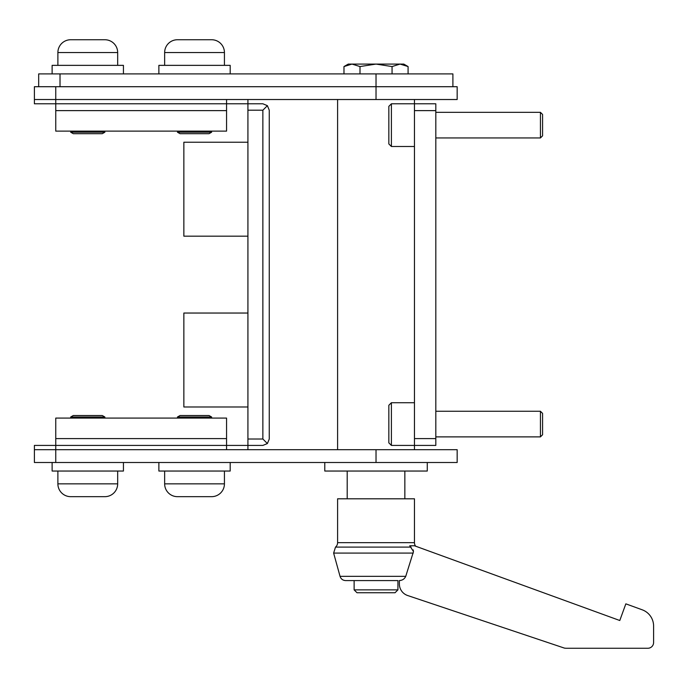 <?xml version="1.0" encoding="UTF-8"?>
<svg xmlns="http://www.w3.org/2000/svg" width="688" height="688" viewBox="0 0 688 688"><rect width="100%" height="100%" fill="white"/><g stroke="black" fill="none" stroke-linecap="round" stroke-linejoin="round"><path stroke-width="1.03" d="M414.46 449.694L414.46 445.42L435.814 445.42L435.814 103.793L414.46 103.793L414.46 99.519M391.403 103.793L391.403 146.492L388.84 143.938L388.84 106.356L391.403 103.793L414.46 103.793L414.46 438.591L435.814 438.591M391.403 445.42L388.84 442.857L388.84 405.284L391.403 402.721L391.403 445.42L414.46 445.42L414.46 438.591M55.754 86.714L55.754 99.519L226.567 99.519L226.567 103.793L55.754 103.793L55.754 99.519L34.4 99.519L34.4 86.714L457.167 86.714L457.167 99.519L34.4 99.519L34.4 103.793L55.754 103.793L55.754 131.124L226.567 131.124L226.567 103.793L247.921 103.793L247.921 99.519M226.567 110.622L55.754 110.622M211.62 131.124L211.62 132.208L209.057 133.687L180.015 133.687L177.452 132.208L177.452 131.124M211.62 132.208L177.452 132.208M224.434 65.36L224.434 52.546L164.647 52.546L164.647 65.36M230.196 73.9L230.196 65.36L158.876 65.36L158.876 73.9M224.434 52.546A12.814 12.814 0 0 0 211.62 39.741L177.452 39.741A12.814 12.814 0 0 0 164.647 52.546M194.541 39.741L181.727 39.741M104.86 131.124L104.86 132.208L102.297 133.687L73.263 133.687L70.701 132.208L70.701 131.124M104.86 132.208L70.701 132.208M117.674 65.36L117.674 52.546L57.887 52.546L57.887 65.36M123.436 73.9L123.436 65.36L52.125 65.36L52.125 73.9M117.674 52.546A12.814 12.814 0 0 0 104.86 39.741L70.701 39.741A12.814 12.814 0 0 0 57.887 52.546M100.594 39.741L74.966 39.741M542.574 413.393L542.574 434.747L540.433 436.88L540.433 411.261L542.574 413.393M653.6 642.497A5.762 5.762 0 0 1 647.838 648.259L566.379 648.259A11.533 11.533 0 0 1 564.375 648.087L407.674 595.533A12.169 12.169 0 0 1 399.375 583.992L399.375 580.552C402.377 580.397 404.492 578.995 405.739 576.346L413.497 551.535L409.738 545.773L414.46 545.773L619.785 620.507L625.839 603.849L642.222 609.809A17.295 17.295 0 0 1 653.6 626.063L653.6 642.497M413.368 550.409L413.239 549.927M397.931 589.865L397.931 580.577L345.608 580.577L354.122 580.577L354.122 589.865L357.003 592.746L395.05 592.746L397.931 589.865L354.122 589.865M399.375 580.552C402.377 580.397 404.492 578.995 405.739 576.346L340.053 576.346L333.628 553.075L335.512 547.098A5.762 5.762 0 0 0 337.593 542.66L414.46 542.66A5.762 5.762 0 0 0 415.69 546.22M414.46 542.66L414.46 498.8L337.593 498.8L337.593 542.66M347.199 471.039L347.199 498.8M404.854 471.039L404.854 498.8M392.057 66.555L400.063 64.079L408.079 66.555L403.787 64.079L376.026 64.079L392.057 66.555L392.057 73.9M351.989 64.079L348.274 64.079L343.974 66.555L351.989 64.079L360.005 66.555L376.026 64.079L351.465 64.087M346.941 65.102L346.451 65.308M406.307 65.627L405.714 65.351M402.385 64.302L401.861 64.208M360.005 66.555L360.005 73.9M408.079 66.555L408.079 73.9M343.974 66.555L343.974 73.9M70.701 418.089L70.701 417.005L73.263 415.526L102.297 415.526L104.86 417.005L104.86 418.089M70.701 417.005L104.86 417.005M57.887 471.039L57.887 483.853L117.674 483.853L117.674 471.039M52.125 462.499L52.125 471.039L123.436 471.039L123.436 462.499M57.887 483.853A12.814 12.814 0 0 0 70.701 496.667L104.86 496.667A12.814 12.814 0 0 0 117.674 483.853M74.966 496.667L87.78 496.667M177.452 418.089L177.452 417.005L180.015 415.526L209.057 415.526L211.62 417.005L211.62 418.089M177.452 417.005L211.62 417.005M164.647 471.039L164.647 483.853L224.434 483.853L224.434 471.039M158.876 462.499L158.876 471.039L230.196 471.039L230.196 462.499M164.647 483.853A12.814 12.814 0 0 0 177.452 496.667L211.62 496.667A12.814 12.814 0 0 0 224.434 483.853M181.727 496.667L194.541 496.667M60.019 86.714L60.019 73.9L38.674 73.9L38.674 86.714M60.019 73.9L452.893 73.9L452.893 86.714M262.868 439.013L262.868 110.2L267.391 105.668L262.868 103.793L247.921 103.793L247.921 445.42L262.868 445.42L267.391 443.545L262.868 439.013L247.921 439.013M247.921 236.173L183.859 236.173L183.859 142.227L247.921 142.227M267.391 105.668L269.266 110.2L269.266 439.013L267.391 443.545M247.921 406.986L183.859 406.986L183.859 313.04L247.921 313.04M427.274 462.499L427.274 471.039L324.788 471.039L324.788 462.499M226.567 438.591L226.567 418.089L55.754 418.089L55.754 445.42L226.567 445.42L226.567 438.591L55.754 438.591M55.754 462.499L55.754 445.42L34.4 445.42L34.4 449.694L55.754 449.694L34.4 449.694L34.4 462.499L457.167 462.499L457.167 449.694L55.754 449.694L226.567 449.694L226.567 445.42L247.921 445.42L247.921 449.694M542.574 114.466L542.574 135.82L540.433 137.953L540.433 112.333L542.574 114.466M414.46 110.622L435.814 110.622M333.628 553.075L413.256 553.075M335.512 547.098L411.106 547.098M376.026 99.519L376.026 73.9M262.868 110.2L247.921 110.2M376.026 462.499L376.026 449.694M337.593 449.694L337.593 99.519M435.814 411.261L540.433 411.261M391.403 402.721L414.46 402.721M435.814 436.88L540.433 436.88L542.574 434.747M340.053 576.346C340.956 579.004 342.813 580.414 345.608 580.577M435.814 112.333L540.433 112.333M435.814 137.953L540.433 137.953M391.403 146.492L414.46 146.492"/></g></svg>
